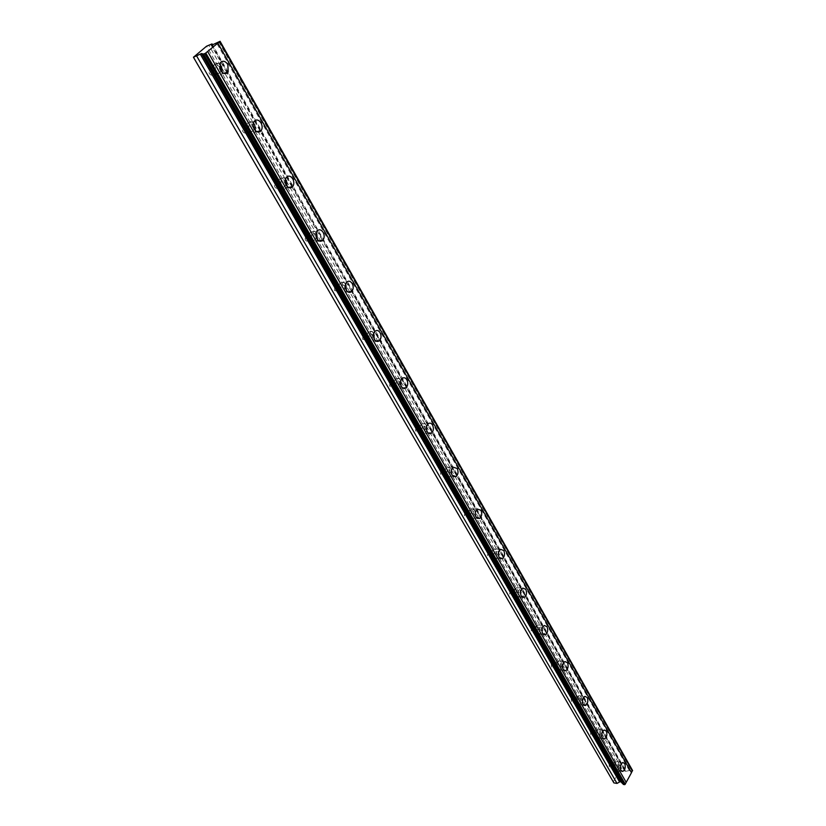 <?xml version="1.0" encoding="UTF-8"?>
<svg xmlns="http://www.w3.org/2000/svg" width="826" height="826" viewBox="0 0 826 826"><rect width="100%" height="100%" fill="white"/><g stroke="black" fill="none" stroke-linecap="round" stroke-linejoin="round"><path stroke-width="0.62" stroke-dasharray="4.13 3.1" d="M617.962 763.802C618.684 766.053 618.282 767.726 616.764 768.81L615.535 768.17C614.812 765.919 615.205 764.246 616.723 763.152L617.962 763.802M611.942 762.852C612.665 765.093 612.262 766.755 610.744 767.839L609.516 767.199C608.793 764.959 609.185 763.286 610.703 762.202L611.942 762.852M220.831 70.757L220.335 72.296C218.828 73.968 217.228 73.638 215.534 71.315L215.307 66.555C216.474 65.078 217.868 65.12 219.489 66.669M213.748 69.487L213.965 74.226C212.458 75.889 210.867 75.569 209.164 73.246L208.937 68.517C210.444 66.834 212.055 67.154 213.748 69.487M254.057 128.856L253.468 130.56C252.013 132.057 250.526 131.737 248.998 129.61L248.884 124.788C250.154 123.384 251.548 123.539 253.066 125.263M246.995 127.369L247.088 132.17C245.642 133.667 244.145 133.347 242.617 131.231L242.514 126.44C243.969 124.932 245.456 125.242 246.995 127.369M285.827 184.322L285.135 186.253C283.741 187.585 282.358 187.275 280.985 185.323L280.995 180.45C282.378 179.108 283.772 179.407 285.146 181.348M278.785 182.732L278.754 187.585C277.36 188.917 275.977 188.607 274.604 186.666L274.614 181.813C276.008 180.471 277.402 180.78 278.785 182.732M316.234 237.258L315.429 239.55C314.107 240.727 312.827 240.428 311.588 238.642L311.722 233.717C313.054 232.519 314.345 232.829 315.584 234.615L315.852 235.162M309.213 235.709L309.058 240.624C307.726 241.791 306.446 241.491 305.207 239.726L305.352 234.811C306.683 233.624 307.964 233.923 309.213 235.709M344.721 285.61L344.452 290.597L340.89 289.709L341.159 284.722L344.721 285.61M338.361 286.467L338.082 291.433L334.53 290.545L334.788 285.579L338.361 286.467M372.66 334.509L372.268 339.538L368.995 338.65L369.377 333.632L372.66 334.509M366.31 335.139L365.918 340.147L362.635 339.269L363.027 334.262L366.31 335.139M399.474 381.426L398.958 386.485L395.953 385.618L396.449 380.559L399.474 381.426M393.135 381.849L392.629 386.898L389.614 386.031L390.109 380.982L393.135 381.849M425.214 426.484L424.595 431.575L421.838 430.718L422.447 425.627L425.214 426.484M418.906 426.722L418.286 431.791L415.519 430.935L416.128 425.865L418.906 426.722M449.964 469.787L449.241 474.898L446.711 474.052L447.424 468.951L449.964 469.787M443.676 469.849L442.953 474.94L440.423 474.103L441.136 469.013L443.676 469.849M473.763 511.449L472.947 516.56L470.634 515.734L471.44 510.623L473.763 511.449M467.506 511.346L466.69 516.446L464.377 515.62L465.183 510.52L467.506 511.346M496.674 551.541L495.776 556.662L493.669 555.857L494.557 550.736L496.674 551.541M490.448 551.293L489.55 556.394L487.433 555.588L488.321 550.488L490.448 551.293M518.749 590.167L517.778 595.278L515.847 594.493L516.808 589.382L518.749 590.167M512.554 589.774L511.573 594.875L509.642 594.09L510.613 589L512.554 589.774M540.018 627.399L538.986 632.499L537.23 631.745L538.253 626.635L540.018 627.399M533.854 626.882L532.822 631.962L531.056 631.209L532.089 626.118L533.854 626.882M560.544 663.309C561.319 665.529 560.957 667.222 559.46 668.399L557.849 667.666C557.065 665.457 557.426 663.753 558.923 662.576L560.544 663.309M554.411 662.669C555.196 664.878 554.835 666.561 553.327 667.738L551.716 667.005C550.932 664.806 551.283 663.113 552.79 661.936L554.411 662.669M580.348 697.97C581.112 700.2 580.73 701.893 579.222 703.04L577.746 702.337C576.982 700.107 577.353 698.414 578.871 697.268L580.348 697.97M574.256 697.216C575.02 699.446 574.638 701.129 573.12 702.265L571.654 701.563C570.89 699.343 571.262 697.66 572.769 696.524L574.256 697.216M599.48 731.444C600.213 733.694 599.831 735.367 598.313 736.482L596.971 735.811C596.227 733.571 596.609 731.888 598.127 730.773L599.48 731.444M593.419 730.597C594.162 732.827 593.77 734.5 592.252 735.615L590.91 734.944C590.156 732.714 590.549 731.031 592.066 729.926L593.419 730.597M218.766 41.723L631.229 770.1L625.096 771.453L351.628 291.619M614.843 769.419L616.774 770.431C619.159 768.717 619.779 766.094 618.653 762.553L616.702 761.541C614.327 763.255 613.708 765.878 614.843 769.419M219.685 64.366C217.331 62.662 215.39 62.859 213.851 64.924L214.223 72.399C216.887 76.044 219.396 76.56 221.75 73.948L222.359 72.523M253.314 122.96C251.094 121.133 249.184 121.205 247.563 123.157C246.262 125.387 246.324 127.916 247.738 130.714C250.144 134.06 252.488 134.555 254.759 132.212L255.461 130.735M286.354 180.244C284.185 177.156 281.996 176.681 279.797 178.798C278.362 181.049 278.362 183.599 279.777 186.459C281.945 189.515 284.123 190.001 286.302 187.915L287.107 186.346M316.719 233.469C314.768 230.65 312.744 230.175 310.648 232.054C309.089 234.285 309.017 236.876 310.442 239.798C312.383 242.586 314.396 243.071 316.472 241.223L317.411 239.53M345.815 284.454C344.06 281.873 342.191 281.408 340.198 283.05C338.515 285.28 338.381 287.882 339.796 290.876C341.541 293.426 343.41 293.891 345.371 292.29L346.455 290.422M373.724 333.353L373.713 333.332C372.134 330.978 370.409 330.524 368.541 331.949C366.723 334.148 366.527 336.781 367.942 339.837C369.511 342.17 371.225 342.625 373.073 341.231L374.323 339.176M400.724 380.703L400.476 380.228C399.061 378.091 397.471 377.637 395.716 378.866C393.795 381.044 393.537 383.698 394.942 386.816C396.346 388.932 397.925 389.397 399.66 388.189L401.075 385.907M426.619 426.237L426.185 425.276C424.915 423.325 423.459 422.881 421.818 423.934C419.794 426.071 419.474 428.735 420.868 431.926C422.127 433.856 423.573 434.311 425.194 433.278L426.784 430.728M451.481 470.066L450.893 468.579L446.897 467.248C444.78 469.354 444.409 472.028 445.782 475.28L449.747 476.602L451.512 473.711M475.373 512.378L474.661 510.22L471.006 508.93C468.817 510.984 468.394 513.658 469.746 516.962L473.37 518.263L475.332 514.908M492.802 557.096L496.116 558.355C498.377 556.363 498.852 553.678 497.531 550.312L494.196 549.042C491.945 551.056 491.48 553.74 492.802 557.096M515.021 595.742L518.047 596.971C520.349 595.019 520.865 592.345 519.575 588.928L516.518 587.699C514.226 589.661 513.72 592.335 515.021 595.742M536.425 632.984L539.192 634.172C541.536 632.282 542.073 629.608 540.813 626.16L538.036 624.972C535.692 626.872 535.165 629.546 536.425 632.984M557.075 668.915L559.594 670.062C561.969 668.213 562.537 665.549 561.308 662.07L558.768 660.924C556.404 662.772 555.846 665.436 557.075 668.915M577.002 703.587L579.305 704.681C581.69 702.885 582.289 700.241 581.091 696.731L578.758 695.626C576.393 697.433 575.805 700.087 577.002 703.587M596.248 737.071L598.354 738.124C600.739 736.369 601.359 733.736 600.192 730.205L598.065 729.141C595.68 730.907 595.081 733.54 596.248 737.071M193.398 56.757L613.377 781.706L620.171 769.398L206.552 46.204M622.876 783.647L623.362 784.493M613.377 781.706L613.883 782.893M625.096 771.453L624.9 769.078L621.782 768.583L620.171 769.398M632.458 770.297L631.229 770.1M621.782 768.583L208.73 44.986M624.9 769.078L228.11 72.13M228.059 72.048L212.54 44.79M629.443 770.606L216.515 42.828M211.972 45.069L625.84 771.649M625.045 771.278L351.659 291.578M351.608 291.475L322.553 240.511M322.398 240.242L292.156 187.172M291.919 186.748L260.397 131.427M260.076 130.869L227.16 73.111M226.768 72.44L211.311 45.306M610.744 767.839L616.764 768.81M213.965 74.226L220.335 72.296M247.088 132.17L253.468 130.56M278.754 187.585L285.135 186.253M309.058 240.624L315.429 239.55M338.082 291.433L344.452 290.597M365.918 340.147L372.268 339.538M392.629 386.898L398.958 386.485M418.286 431.791L424.595 431.575M442.953 474.94L449.241 474.898M466.69 516.446L472.947 516.56M489.55 556.394L495.776 556.662M511.573 594.875L517.778 595.278M532.822 631.962L538.986 632.499M553.327 667.738L559.46 668.399M573.12 702.265L579.222 703.04M592.252 735.615L598.313 736.482M616.774 770.431L621.627 771.216M221.75 73.948L223.691 73.359M254.759 132.212L256.824 131.695M286.302 187.915L288.522 187.461M316.472 241.223L318.888 240.82M345.371 292.29L348.004 291.95M373.073 341.231L375.944 340.962M399.66 388.189L402.768 387.993M425.194 433.278L428.539 433.165M449.747 476.602L453.319 476.581M473.37 518.263L477.17 518.346M496.116 558.355L500.122 558.531M518.047 596.971L522.239 597.25M539.192 634.172L543.549 634.564M559.594 670.062L564.106 670.547M579.305 704.681L583.951 705.28M598.354 738.124L603.114 738.805M610.703 762.202L616.723 763.152M208.937 68.517L215.307 66.555M242.514 126.44L248.884 124.788M274.614 181.813L280.995 180.45M305.352 234.811L311.722 233.717M334.788 285.579L341.159 284.722M363.027 334.262L369.377 333.632M390.109 380.982L396.449 380.559M416.128 425.865L422.447 425.627M441.136 469.013L447.424 468.951M465.183 510.52L471.44 510.623M488.321 550.488L494.557 550.736M510.613 589L516.808 589.382M532.089 626.118L538.253 626.635M552.79 661.936L558.923 662.576M572.769 696.524L578.871 697.268M592.066 729.926L598.127 730.773M623.258 783.998L203.578 53.793M616.702 761.541L622.763 762.491M213.851 64.924L220.274 62.941M247.563 123.157L253.995 121.484M279.797 178.798L286.23 177.414M310.648 232.054L317.081 230.929M340.198 283.05L346.621 282.172M368.541 331.949L374.942 331.298M395.716 378.866L402.107 378.422M421.818 423.934L428.188 423.686M446.897 467.248L453.237 467.175M471.006 508.93L477.314 509.012M494.196 549.042L500.473 549.29M516.518 587.699L522.775 588.081M538.036 624.972L544.241 625.478M558.768 660.924L564.943 661.554M578.758 695.626L584.901 696.37M598.065 729.141L604.157 729.998M351.546 291.485L322.512 240.542M322.346 240.252L292.115 187.213M291.857 186.759L260.345 131.468M260.014 130.89L227.109 73.142M226.716 72.451L211.219 45.275"/><path stroke-width="1.24" d="M219.489 66.669L220.831 70.757M253.066 125.263L254.057 128.856M285.146 181.348L285.827 184.322M315.852 235.162L316.234 237.258M193.449 57.262L201.451 53.535L203.485 54.051L205.395 53.298L220.088 41.3L211.528 45.254L212.045 43.912L206.552 46.204L193.449 57.262L613.883 782.893L617.022 783.42L620.419 781.53L622.876 783.647M620.904 770.4L622.835 771.412C625.21 769.698 625.84 767.055 624.704 763.503L622.763 762.491C620.388 764.215 619.779 766.848 620.904 770.4M220.645 70.447C223.309 74.123 225.818 74.639 228.183 72.017L227.842 64.49C225.178 60.783 222.648 60.267 220.274 62.941L220.645 70.447M222.359 72.523L221.42 66.462L219.685 64.366M254.181 129.083C256.576 132.439 258.92 132.945 261.192 130.591C262.513 128.35 262.472 125.81 261.047 122.971C258.641 119.584 256.287 119.089 253.995 121.484C252.694 123.724 252.756 126.264 254.181 129.083M255.461 130.735L254.614 124.633L253.314 122.96M286.219 185.117C288.388 188.183 290.556 188.679 292.734 186.583C294.19 184.343 294.211 181.772 292.786 178.881C290.618 175.773 288.429 175.288 286.23 177.414C284.794 179.665 284.794 182.236 286.219 185.117M287.107 186.346L286.354 180.244M316.874 238.714C318.815 241.522 320.829 241.997 322.904 240.149C324.494 237.919 324.577 235.317 323.152 232.364C321.2 229.525 319.177 229.05 317.081 230.929C315.522 233.18 315.449 235.771 316.874 238.714M317.411 239.53L316.719 233.469M346.218 290.04C347.963 292.6 349.821 293.075 351.793 291.454C353.507 289.234 353.652 286.612 352.237 283.586C350.482 280.995 348.613 280.53 346.621 282.172C344.938 284.412 344.803 287.035 346.218 290.04M346.455 290.422L345.815 284.454M374.343 339.228C375.913 341.561 377.627 342.026 379.485 340.622C381.313 338.423 381.519 335.779 380.115 332.692C378.535 330.328 376.811 329.863 374.942 331.298C373.135 333.508 372.939 336.151 374.343 339.228M374.323 339.176L373.724 333.353M401.333 386.413C402.737 388.54 404.306 388.994 406.051 387.786C407.982 385.618 408.261 382.954 406.857 379.795C405.442 377.647 403.862 377.193 402.107 378.422C400.187 380.61 399.929 383.274 401.333 386.413M401.075 385.907L400.724 380.703M427.228 431.709C428.498 433.65 429.943 434.104 431.564 433.072C433.598 430.935 433.929 428.25 432.545 425.039C431.275 423.077 429.819 422.623 428.188 423.686C426.164 425.834 425.844 428.508 427.228 431.709M426.784 430.728L426.619 426.237M452.121 475.239L456.086 476.571C458.203 474.475 458.585 471.78 457.222 468.507L453.237 467.175C451.13 469.292 450.759 471.976 452.121 475.239M451.512 473.711L451.481 470.066M476.055 517.086L479.679 518.398C481.878 516.343 482.301 513.648 480.959 510.323L477.314 509.012C475.126 511.077 474.713 513.772 476.055 517.086M475.332 514.908L475.373 512.378M499.09 557.364L502.394 558.634C504.655 556.631 505.13 553.936 503.808 550.56L500.473 549.29C498.233 551.303 497.768 553.998 499.09 557.364M521.268 596.155L524.283 597.384C526.596 595.432 527.102 592.748 525.811 589.32L522.775 588.081C520.473 590.053 519.977 592.738 521.268 596.155M542.641 633.532L545.397 634.729C547.741 632.819 548.278 630.135 547.029 626.676L544.241 625.478C541.918 627.399 541.381 630.083 542.641 633.532M563.26 669.576L565.769 670.722C568.133 668.874 568.711 666.2 567.483 662.71L564.943 661.554C562.589 663.423 562.021 666.097 563.26 669.576M583.146 704.361L585.448 705.466C587.823 703.659 588.411 700.995 587.224 697.474L584.901 696.37C582.537 698.187 581.948 700.851 583.146 704.361M602.35 737.948L604.456 739.002C606.842 737.246 607.451 734.603 606.284 731.062L604.157 729.998C601.793 731.764 601.183 734.417 602.35 737.948M220.088 41.3L632.458 770.297L631.467 772.692L217.899 43.21M203.485 54.051L623.362 784.493L625.045 784.473L631.467 772.692M219.726 41.734L632.406 770.968M626.191 782.367L207.636 51.491M625.241 784.111L205.777 52.988M204.796 53.638L624.601 784.7M622.391 783.513L202.804 53.886M617.022 783.42L196.764 56.199M212.54 44.79L212.045 43.912M632.602 770.606L220.108 41.424M625.045 784.473L205.395 53.298M620.419 781.53L201.451 53.535M200.233 54.041L619.376 781.613M260.397 131.427L260.076 130.869M227.16 73.111L226.768 72.44M621.627 771.216L622.835 771.412M223.691 73.359L228.183 72.017M256.824 131.695L261.192 130.591M288.522 187.461L292.734 186.583M318.888 240.82L322.904 240.149M348.004 291.95L351.793 291.454M375.944 340.962L379.485 340.622M402.768 387.993L406.051 387.786M428.539 433.165L431.564 433.072M453.319 476.581L456.086 476.571M477.17 518.346L479.679 518.398M500.122 558.531L502.394 558.634M522.239 597.25L524.283 597.384M543.549 634.564L545.397 634.729M564.106 670.547L565.769 670.722M583.951 705.28L585.448 705.466M603.114 738.805L604.456 739.002M260.345 131.468L260.014 130.89M227.109 73.142L226.716 72.451"/></g></svg>
